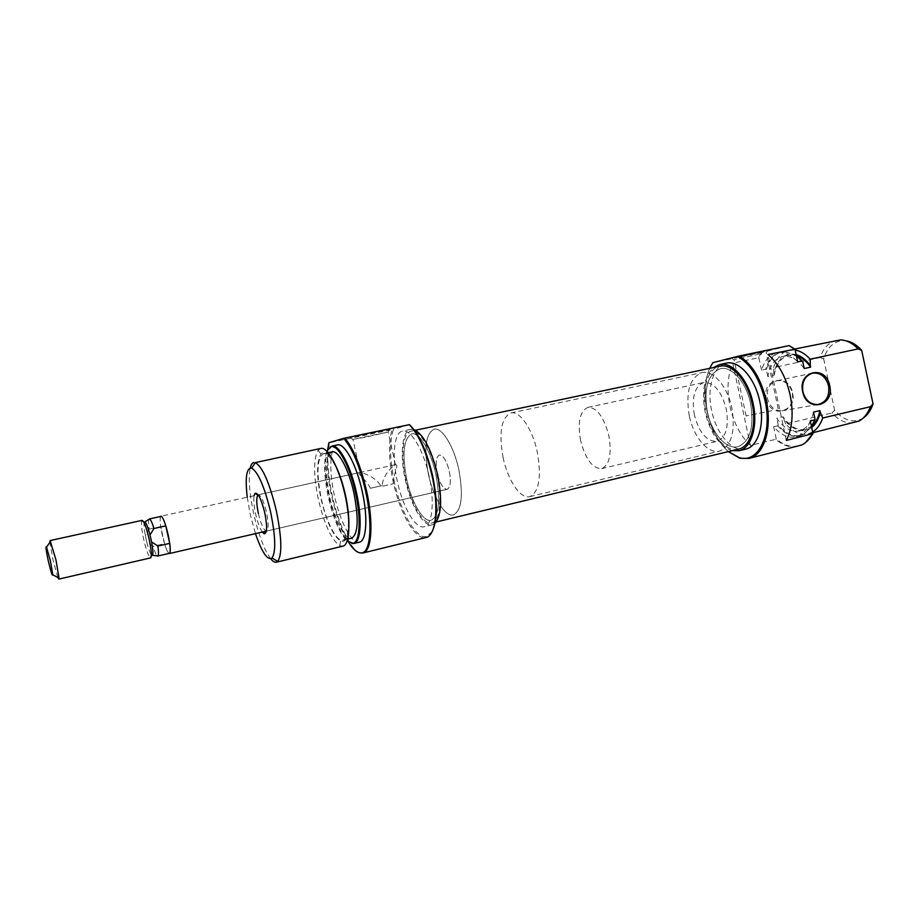 <?xml version="1.0" encoding="UTF-8"?>
<svg xmlns="http://www.w3.org/2000/svg" width="919" height="919" viewBox="0 0 919 919"><rect width="100%" height="100%" fill="white"/><g stroke="black" fill="none" stroke-linecap="round" stroke-linejoin="round"><path stroke-width="0.69" stroke-dasharray="4.59 3.45" d="M503.164 457.88C498.638 432.826 501.188 417.846 510.815 412.964C519.626 410.425 532.446 428.782 537.247 451.803C541.647 477.099 539.154 492.033 529.769 496.628C520.522 499.304 507.851 480.35 503.164 457.88M428.507 474.698C423.716 449.069 425.543 433.894 433.998 429.184C441.798 426.853 453.802 445.922 458.788 469.517C463.475 495.421 461.683 510.562 453.423 514.939C445.233 517.374 433.354 497.696 428.507 474.698C433.354 497.696 445.233 517.374 453.423 514.939C461.683 510.562 463.475 495.421 458.788 469.517C453.802 445.922 441.798 426.853 433.998 429.184C425.543 433.894 423.716 449.069 428.507 474.698M437.203 473.205C435.307 462.923 436.031 456.858 439.385 455.02C443.28 455.238 446.588 460.614 449.311 471.137C451.195 481.464 450.471 487.518 447.151 489.31C443.199 489.057 439.891 483.693 437.203 473.205C439.891 483.693 443.199 489.057 447.151 489.31C450.471 487.518 451.195 481.464 449.311 471.137C446.588 460.614 443.28 455.238 439.385 455.02C436.031 456.858 435.307 462.923 437.203 473.205M160.618 516.478C159.63 519.005 160.182 525.231 162.284 535.18C164.696 545.392 166.925 551.48 168.981 553.445M144.834 521.9L144.214 522.417C143.686 524.45 144.053 528.816 145.305 535.501L146.81 542.256L153.002 546.323C154.633 551.607 156.012 554.777 157.16 555.857M142.135 520.349L141.675 520.947C141.032 523.922 141.71 530.056 143.709 539.361C145.96 548.988 148.039 555.053 149.958 557.557L150.636 557.879M57.863 577.534L52.98 559.809L49.913 542.371M148.924 519.361C148.361 520.728 148.441 523.991 149.177 529.16L145.305 535.501L146.81 542.256C148.614 549.171 150.222 553.456 151.624 555.133L152.393 555.317M149.177 529.16L160.733 526.587L164.547 543.68L153.002 546.323M164.547 543.68C166.569 550.079 168.177 553.307 169.383 553.353M161.02 516.398C159.986 516.938 159.895 520.326 160.733 526.587M150.015 534.984L151.566 541.9M435.916 474.686C440.683 500.763 439.11 515.961 431.195 520.28C423.314 522.635 411.689 502.739 406.784 479.592C401.913 453.791 403.533 438.57 411.632 433.906C419.121 431.631 430.885 450.907 435.916 474.686C430.885 450.907 419.121 431.631 411.632 433.906C403.533 438.57 401.913 453.791 406.784 479.592C411.689 502.739 423.314 522.635 431.195 520.28C439.11 515.961 440.683 500.763 435.916 474.686M750.639 403.625C754.315 427.232 750.088 441.591 737.98 446.68C726.171 449.954 711.593 432.906 707.354 411.884C703.506 388.404 707.837 374.01 720.324 368.714C731.593 365.716 746.308 382.201 750.639 403.625C754.315 427.232 750.088 441.591 737.98 446.68C726.171 449.954 711.593 432.906 707.354 411.884C703.506 388.404 707.837 374.01 720.324 368.714C731.593 365.716 746.308 382.201 750.639 403.625M738.635 449.127C726.056 452.619 710.559 434.48 706.056 412.137C701.14 390.495 707.377 368.53 719.864 366.221M405.911 479.729C400.5 455.847 402.694 432.573 411.08 431.149C419.03 428.725 431.551 449.207 436.904 474.514C442.441 499.04 439.833 521.659 431.873 523.003C423.498 525.519 411.126 504.336 405.911 479.729M766.343 398.731C770.111 419.11 797.508 412.688 792.546 392.838C788.961 372.666 761.437 378.605 766.343 398.731M792.362 392.884C793.511 402.763 790.041 408.737 781.943 410.827C774.671 410.919 769.835 406.818 767.411 398.513C766.239 389.105 769.433 383.166 776.98 380.696C784.631 380.098 789.766 384.153 792.362 392.884M709.606 368.37C704.54 380.477 703.713 394.929 707.113 411.712C711.099 429.127 718.176 442.43 728.353 451.608M728.319 451.62C718.279 442.246 711.295 428.92 707.354 411.643C703.403 391.551 705.149 375.251 712.581 362.752L712.857 362.66M739.393 357.031L767.629 350.553L739.393 357.031M759.576 353.999L733.994 359.857L759.576 353.999M771.707 410.713L746.102 415.951L771.707 410.713M580.624 440.615C577.431 422.235 579.832 411.161 587.838 407.393C596.764 407.324 603.749 416.675 608.792 435.445C611.905 453.94 609.538 464.991 601.704 468.61C592.571 468.61 585.541 459.282 580.624 440.615M694.373 414.986C691.467 397.261 694.592 386.428 703.747 382.499C713.799 382.12 721.312 390.931 726.274 408.921C729.089 426.726 726.021 437.536 717.073 441.338C706.791 441.706 699.233 432.918 694.373 414.986M689.307 415.951C685.413 392.321 689.595 377.881 701.852 372.62C712.926 369.656 727.492 386.302 731.857 407.864C735.591 431.62 731.513 446.025 719.623 451.08C708.021 454.308 693.604 437.099 689.307 415.951M732.213 450.678C719.428 446.106 710.433 433.308 705.206 412.298C701.415 391.701 704.184 376.79 713.5 367.554M745.688 449.138C732.523 452.791 716.372 433.986 711.697 410.827C706.608 388.404 713.167 365.601 726.228 363.189M750.386 445.416C740.588 436.123 733.81 423.165 730.031 406.531C726.653 389.828 727.561 375.366 732.753 363.166L750.386 445.416L775.693 439.328C783.08 445.704 790.489 448.07 797.899 446.416M836.474 340.26C828.915 342.155 823.493 347.922 820.207 357.548L773.683 367.543C776.739 357.813 781.908 352.023 789.191 350.185L795.176 350.059M812.166 425.911L805.699 429.426C797.531 430.908 789.972 426.692 783.011 416.778L783.356 418.375C792.764 430.643 802.218 433.688 811.707 427.507M796.141 354.596C784.86 352.425 777.405 358.755 773.775 373.573L774.12 375.17L767.847 376.537C770.03 365.314 774.924 358.663 782.529 356.583C790.11 355.251 797.336 359.237 804.205 368.542M774.12 375.17C776.325 363.97 781.253 357.319 788.904 355.228L796.359 355.619L785.033 351.701L781.012 351.897C773.787 353.723 768.663 359.524 765.642 369.266L761.552 370.15C764.551 360.386 769.651 354.596 776.854 352.77C783.85 351.437 790.799 354.47 797.692 361.856M767.847 376.537L766.354 369.53C769.927 358.065 776.141 352.126 785.033 351.701M796.44 355.975L784.355 351.552M761.552 370.15L758.956 358.019L762.253 352.379L789.352 345.578M863.274 417.984L861.551 419.018C852.35 423.096 843.366 420.19 834.601 410.276L832.017 412.964C839.357 420.982 847.054 424.164 855.107 422.522M805.595 442.51L802.253 444.589C793.786 448.38 785.125 446.462 776.245 438.834L775.693 439.328M811.569 426.887L803.723 434.239C795.13 437.858 786.641 434.848 778.267 425.221L777.727 425.773C784.883 434.021 792.304 437.364 800.024 435.813L803.172 434.664L811.5 426.565M773.775 373.573L773.683 367.543M820.207 357.548L823.654 358.881C827.456 346.98 834.176 340.892 843.803 340.639L845.928 340.823M823.654 358.881L834.601 410.276M812.649 431.964L808.134 433.86C800.38 435.422 792.902 432.102 785.722 423.889L832.017 412.964M813.499 412.091C811.132 422.683 806.422 428.966 799.369 430.942C791.236 432.412 783.712 428.174 776.773 418.237L783.011 416.778M778.267 425.221L776.773 418.237M810.305 420.959C807.192 429.793 802.379 435.089 795.888 436.812C788.203 438.363 780.794 434.997 773.649 426.738L777.727 425.773M776.245 438.834L773.649 426.738M762.253 352.379L712.581 362.752M761.277 352.597L758.244 357.813L732.753 363.166M758.244 357.813L758.956 358.019M765.642 369.266L766.354 369.53M785.722 423.889L783.356 418.375M786.342 440.419L767.974 354.493M262.271 532.067C259.767 528.322 257.561 522.325 255.654 514.089C253.966 506.139 253.426 500.016 254.069 495.743M258.377 513.514C260.778 523.52 263.316 529.367 265.993 531.044L266.567 531.079C268.704 529.505 268.693 523.267 266.533 512.377C263.776 501.2 261.053 495.352 258.354 494.801L258.182 494.859M394.4 482.119C389.702 459.534 389.369 441.913 393.424 429.265L391.999 429.61C388.255 442.544 388.703 460.132 393.343 482.349C399.914 513.319 415.285 540.338 425.842 537.569L426.45 536.501C416.043 539.258 400.879 512.653 394.4 482.119M432.102 531.664L426.45 536.501M376.468 431.654L350.242 437.628L389.656 429.46L376.468 431.654M365.073 437.283L352.953 439.362L388.22 432.033L365.073 437.283M370.38 488.276L382.258 485.588L370.38 488.276C366.176 479.258 356.606 473.951 359.892 472.492L360.237 472.446C363.671 472.998 376.675 477.489 381.063 486.53L393.206 483.796L381.063 486.53M348.887 523.531C348.577 537.121 345.808 542.945 340.581 540.992C333.023 535.8 326.509 521.762 321.03 498.902C316.515 476.697 316.469 461.775 320.915 454.135C324.786 450.034 329.806 454.078 335.952 466.278M320.731 448.449L318.158 450.195C313.333 458.661 313.402 475.077 318.365 499.419C324.361 524.496 331.506 539.935 339.789 545.725L342.856 546.162M326.785 451.229C323.499 461.212 324.005 476.536 328.324 497.19C333.298 518.488 339.548 533.112 347.072 541.061M351.897 543.497C343.132 539.166 335.527 523.669 329.071 497.018C323.844 470.965 324.189 454.285 330.093 446.944M327.681 449.391C326.36 462.246 327.669 477.869 331.621 496.249C335.975 515.41 341.65 530.768 348.669 542.336M360.673 552.985C351.391 551.434 338.629 525.128 332.368 496.076C327.578 473.446 326.647 455.629 329.576 442.625L391.999 429.61M247.245 497.248L250.336 514.824L255.471 533.64M270.703 558.775C264.258 549.907 258.607 534.973 253.747 513.974C249.417 493.664 248.233 478.339 250.198 468.001M413.906 429.541L410.713 429.345C401.994 430.827 399.731 455.031 405.348 479.833C410.759 505.381 423.613 527.403 432.332 524.795L435.043 523.256M429.127 476.306C423.533 449.931 410.632 428.576 402.499 431.068C393.906 432.527 391.758 456.754 397.399 481.625C402.832 507.231 415.583 529.344 424.164 526.759C432.309 525.392 434.894 501.866 429.127 476.306M337.388 444.945C329.875 446.186 328.738 470.562 334.47 495.8C340.03 521.785 351.92 544.485 359.398 542.164M332.081 451.872C325.475 456.215 324.671 471.24 329.691 496.972C334.642 520.097 345.119 540.223 351.632 538.201M343.384 488.081C336.722 465.393 330.082 453.929 323.454 453.699C316.986 458.018 316.274 473.067 321.317 498.856C326.291 522.038 336.664 542.256 343.051 540.246C348.887 537.11 349.944 523.91 346.222 500.66M393.206 483.796C393.263 473.492 399.512 464.428 395.48 464.669L395.388 464.692C392.379 466.255 382.476 475.674 382.258 485.588M409.483 424.681L393.424 429.265M329.576 442.625L328.922 442.74M510.815 412.964L701.852 372.62M395.48 464.669L160.974 516.202M144.214 522.417L141.675 520.947M151.624 555.133L149.958 557.557M266.567 531.079L447.151 489.31L266.372 531.113M529.769 496.628L719.623 451.08M415.491 430.218L411.08 431.149M436.192 521.969L431.873 523.003M781.943 410.827L817.876 404.532M766.159 352.896L767.629 350.553M778.221 408.875L766.239 352.873M587.838 407.393L703.747 382.499M789.191 350.185L794.763 349.013M782.529 356.583L788.904 355.228M776.854 352.77L781.012 351.897M861.551 419.018L858.966 421.063M808.134 433.86L812.821 432.734M799.369 430.942L805.699 429.426M795.888 436.812L800.024 435.813M601.704 468.61L717.073 441.338M843.803 340.639L840.586 339.892M746.102 415.951L734.086 359.834M733.994 359.857L731.685 358.33M776.98 380.696L812.385 373.183M352.839 439.397L350.242 437.628M360.237 472.446L352.953 439.362M320.915 454.135L318.158 450.195M410.713 429.345L402.499 431.068M328.129 452.699L323.454 453.699M359.892 472.492L258.354 494.801M347.646 539.154L343.051 540.246M432.332 524.795L424.164 526.759M340.581 540.992L339.789 545.725M395.388 464.692L388.22 432.033M388.094 432.068L389.656 429.46"/><path stroke-width="1.38" d="M168.981 553.445L169.429 553.537C170.865 552.089 170.429 545.771 168.108 534.582C165.34 523.06 162.962 516.938 160.974 516.202L160.618 516.478M58.827 579.108L150.636 557.879C151.934 556.466 151.417 550.125 149.062 538.879C146.293 527.288 143.984 521.119 142.135 520.349L50.108 540.567L55.956 559.878L59.046 578.189L58.827 579.108L57.863 577.534M157.16 555.857L157.907 555.938C158.677 555.03 158.665 551.733 157.884 546.058L151.566 541.9L150.015 534.984C147.936 527.127 146.213 522.762 144.834 521.9L148.924 519.361M50.442 561.038L46.524 547.069C45.433 545.714 46.03 550.343 48.305 560.958C50.878 571.859 52.372 576.466 52.797 574.766L50.442 561.038M49.913 542.371L50.108 540.567M157.907 555.938L152.393 555.317C153.243 554.008 152.956 549.528 151.566 541.9M150.015 534.984L153.967 528.505C152.14 522.658 150.67 519.476 149.544 518.971M157.712 556.052L169.383 553.353C170.394 552.859 170.486 549.528 169.693 543.37L165.788 525.863C163.777 519.557 162.181 516.398 161.02 516.398L149.315 518.959M157.884 546.058L169.693 543.37M165.788 525.863L153.967 528.505M415.491 430.218L719.864 366.221C731.834 363.039 747.48 380.546 752.098 403.349C757.061 425.394 750.444 446.783 738.635 449.127L436.192 521.969M829.696 385.624C834.866 406.347 806.641 412.999 802.701 391.712C797.612 370.69 825.974 364.567 829.696 385.624M802.873 391.655C805.389 400.328 810.386 404.613 817.876 404.532C826.215 402.384 829.777 396.158 828.57 385.854C825.871 376.756 820.587 372.505 812.695 373.114C804.929 375.664 801.655 381.856 802.873 391.655M728.353 451.608L739.14 457.616C758.198 464.026 772.822 434.354 765.067 400.627C759.703 378.605 750.524 363.867 737.52 356.4L739.198 356.009C751.972 363.913 760.978 378.697 766.216 400.385C772.523 428.369 763.942 455.399 748.962 458.409L739.852 458.213L728.319 451.62M713.5 367.554L719.566 364.579C731.995 361.282 748.261 379.467 753.052 403.165C758.209 426.083 751.317 448.3 739.071 450.735L732.213 450.678M719.566 364.579L726.228 363.189C738.738 359.88 755.05 377.996 759.829 401.637C764.987 424.498 758.014 446.68 745.688 449.138L739.071 450.735M794.269 348.979L789.076 345.624L794.992 349.197L767.974 354.493C778.554 363.43 785.94 376.928 790.145 394.986C793.683 413.159 792.419 428.3 786.342 440.419L813.005 433.596L805.595 442.51M789.076 345.624L739.198 356.009M748.962 458.409L801.701 445.014C805.963 442.901 809.536 439.259 812.43 434.113M795.176 350.059C800.392 350.943 805.4 353.987 810.202 359.18L858.116 348.898C852.499 343.143 846.663 340.145 840.586 339.892L794.763 349.013M811.707 427.507C815.762 424.233 818.622 419.144 820.288 412.252L819.932 410.586C818.507 417.341 815.923 422.453 812.166 425.911M810.673 367.141C806.319 361.087 801.552 357.238 796.359 355.619L802.655 361.236L804.205 368.542L810.673 367.141L810.317 365.475C805.952 359.743 801.23 356.112 796.141 354.596M794.992 349.197L797.692 361.856L801.908 360.96L796.44 355.975M812.821 432.734L858.966 421.063C863.975 418.398 867.789 413.619 870.396 406.715L873.05 403.923C870.867 410.333 867.616 415.02 863.274 417.984M811.5 426.565L815.061 419.397L811.569 426.887M810.202 359.18L810.317 365.475M845.928 340.823C851.465 341.707 856.715 344.866 861.666 350.3L858.116 348.898M873.05 403.923L861.666 350.3M870.396 406.715L822.735 418.007C820.449 424.567 817.083 429.219 812.649 431.964M819.932 410.586L813.499 412.091L815.061 419.397M814.498 419.96L810.305 420.959L813.005 433.596M709.606 368.37L712.857 362.66L737.52 356.4M802.655 361.236L801.908 360.96M820.288 412.252L822.735 418.007M254.069 495.743L255.034 493.354C258.032 492.458 261.283 498.948 264.775 512.813C267.395 526.392 267.211 533.399 264.201 533.813L262.271 532.067M425.842 537.569L426.06 537.512C435.928 535.857 439.144 507.196 432.068 475.87C426.347 451.562 418.754 434.492 409.3 424.67L409.483 424.681C419.053 434.044 426.772 451.057 432.608 475.72C437.789 501.659 437.616 520.303 432.102 531.664M335.952 466.278C339.777 474.376 342.948 483.991 345.441 495.111C347.715 505.622 348.864 515.088 348.887 523.531M276.366 562.21L342.856 546.162C349.725 545.116 351.024 521.395 345.119 495.272C339.341 468.334 327.532 446.209 320.731 448.449L255.356 462.602C262.604 466.921 269.6 482.992 276.343 510.803C281.788 537.799 282.259 554.662 277.733 561.394L276.366 562.21C274.735 562.577 272.84 561.44 270.703 558.775M347.072 541.061L353.252 543.29C359.972 541.578 361.247 518.305 355.515 492.917C349.898 466.726 338.318 445.026 331.357 446.565L326.785 451.229M330.093 446.944L332.15 446.06C339.168 444.497 350.84 466.335 356.492 492.71C362.258 518.259 360.96 541.682 354.194 543.405L351.897 543.497M348.669 542.336C353.804 550.412 358.421 553.87 362.488 552.733C370.828 550.665 372.586 522.164 365.532 490.884C359.674 465.933 352.391 448.415 343.683 438.34L344.763 438.099C353.447 448.323 360.696 465.853 366.52 490.677C373.619 522.118 371.827 550.768 363.419 552.836L360.673 552.985M255.471 533.64C261.995 552.583 267.509 560.705 272.024 558.005C276.045 551.825 275.574 536.489 270.611 511.998C264.5 486.771 258.193 472.148 251.668 468.116C246.476 467.702 244.994 477.409 247.245 497.248M250.198 468.001C250.979 464.715 252.174 462.877 253.782 462.487M435.043 523.256C441.476 515.421 442.315 499.132 437.547 474.411C431.287 449.092 423.395 434.136 413.906 429.541M353.849 543.508L359.398 542.164C366.52 541.05 368.094 517.397 362.224 491.412C356.492 464.612 344.464 442.671 337.388 444.945L331.805 446.117M347.646 539.154L351.632 538.201C358.134 534.226 358.904 519.212 353.953 493.17C348.864 469.402 338.284 449.862 332.081 451.872L328.129 452.699M345.119 495.157L343.384 488.081M258.182 494.859L257.86 495.088C256.217 497.65 256.39 503.796 258.377 513.514M346.222 500.66L345.142 495.261M343.683 438.34L328.922 442.74L327.681 449.391M344.763 438.099L409.3 424.67M46.524 547.069L50.694 541.28M52.797 574.766L59.046 578.189M266.372 531.113L169.429 553.537M739.14 457.616L739.852 458.213M265.867 531.228L264.201 533.813M331.357 446.565L332.15 446.06M362.488 552.733L363.419 552.836M251.668 468.116L255.356 462.602M426.06 537.512L363.028 552.962M272.024 558.005L277.733 561.394M353.252 543.29L354.194 543.405M257.642 494.962L255.034 493.354"/></g></svg>
